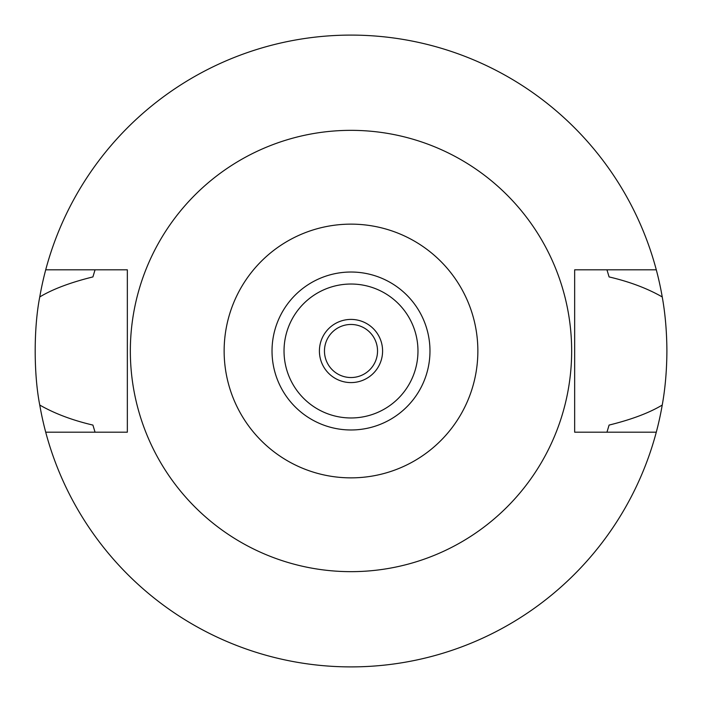 <?xml version="1.0" encoding="UTF-8"?>
<svg xmlns="http://www.w3.org/2000/svg" width="702" height="702" viewBox="0 0 702 702"><rect width="100%" height="100%" fill="white"/><g stroke="black" fill="none" stroke-linecap="round" stroke-linejoin="round"><path stroke-width="1.05" d="M351 429.975A78.975 78.975 0 0 0 429.975 351A78.975 78.975 0 0 0 351 272.025A78.975 78.975 0 0 0 272.025 351A78.975 78.975 0 0 0 351 429.975M351 284.029A66.971 66.971 0 0 0 284.029 351A66.971 66.971 0 0 0 351 417.971A66.971 66.971 0 0 0 417.971 351A66.971 66.971 0 0 0 351 284.029M351 319.41A31.59 31.59 0 0 0 319.41 351A31.59 31.59 0 0 0 351 382.59A31.59 31.59 0 0 0 382.59 351A31.59 31.59 0 0 0 351 319.41M351 324.464A26.536 26.536 0 0 0 324.464 351A26.536 26.536 0 0 0 351 377.536A26.536 26.536 0 0 0 377.536 351A26.536 26.536 0 0 0 351 324.464M606.949 432.186L609.09 425.079C631.563 419.533 649.28 412.864 662.24 405.054A315.9 315.9 0 0 1 39.76 405.054C54.633 413.583 72.35 420.261 92.91 425.079L95.051 432.186M656.291 432.186L574.657 432.186L574.657 269.814L656.291 269.814A315.9 315.9 0 0 1 662.24 296.946C647.341 288.408 629.633 281.73 609.09 276.921L606.949 269.814M662.24 405.054C665.242 388.399 666.795 370.384 666.9 351C666.795 331.616 665.242 313.601 662.24 296.946M95.051 269.814L92.91 276.921C70.437 282.467 52.72 289.136 39.76 296.946C33.626 328.01 33.722 374.552 39.76 405.054M39.76 296.946A315.9 315.9 0 0 1 656.291 269.814M45.709 269.814L127.343 269.814L127.343 432.186L45.709 432.186M351 130.344A220.656 220.656 0 0 1 571.656 351A220.656 220.656 0 0 1 351 571.656A220.656 220.656 0 0 1 130.344 351A220.656 220.656 0 0 1 351 130.344M351 477.86A126.86 126.86 0 0 1 224.14 351A126.86 126.86 0 0 1 351 224.14A126.86 126.86 0 0 1 477.86 351A126.86 126.86 0 0 1 351 477.86"/></g></svg>
